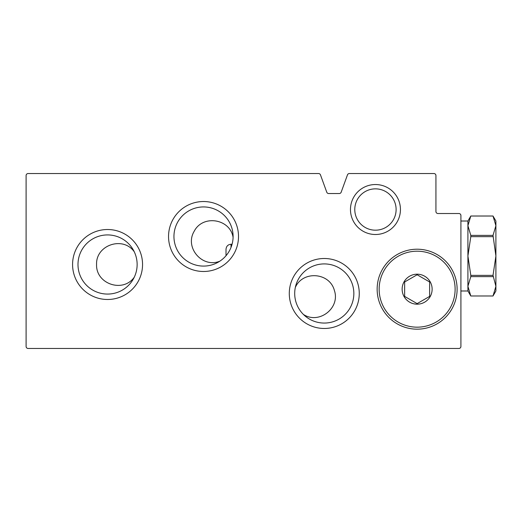 <?xml version="1.0" encoding="UTF-8"?>
<svg xmlns="http://www.w3.org/2000/svg" width="522" height="522" viewBox="0 0 522 522"><rect width="100%" height="100%" fill="white"/><g stroke="black" fill="none" stroke-linecap="round" stroke-linejoin="round"><path stroke-width="0.78" d="M233.086 237.301C230.065 218.685 202.745 214.392 194.197 231.266C184.312 247.5 202.327 268.445 219.814 261.189M303.406 314.44C318.916 324.704 340.422 308.163 334.4 290.506C329.721 272.334 302.662 270.344 295.315 287.478M134.265 251.787C123.146 235.82 95.794 244.955 96.57 264.458C95.767 284.001 123.042 293.227 134.265 277.208M458.916 213.518A1.997 1.997 0 0 1 460.913 215.521L460.913 346.464A1.997 1.997 0 0 1 458.916 348.461L28.097 348.461A1.997 1.997 0 0 1 26.1 346.464L26.1 175.536A1.997 1.997 0 0 1 28.097 173.539L318.577 173.539A1.997 1.997 0 0 1 320.456 174.85L326.772 192.213A1.997 1.997 0 0 0 328.651 193.531L339.287 193.531A1.997 1.997 0 0 0 341.166 192.213L347.482 174.85A1.997 1.997 0 0 1 349.362 173.539L433.926 173.539A1.997 1.997 0 0 1 435.929 175.536L435.929 211.521A1.997 1.997 0 0 0 437.925 213.518L458.916 213.518M142.552 264.497A34.987 34.987 0 0 0 90.071 234.202A34.987 34.987 0 0 0 90.071 294.799A34.987 34.987 0 0 0 142.552 264.497M238.508 236.512A34.987 34.987 0 0 0 186.034 206.21A34.987 34.987 0 0 0 186.034 266.807A34.987 34.987 0 0 0 238.508 236.512M359.26 293.488A34.987 34.987 0 0 0 306.779 263.186A34.987 34.987 0 0 0 306.779 323.784A34.987 34.987 0 0 0 359.26 293.488M400.439 209.524A24.991 24.991 0 0 0 362.96 187.881A24.991 24.991 0 0 0 362.96 231.161A24.991 24.991 0 0 0 400.439 209.524M396.113 209.524A20.658 20.658 0 0 0 365.119 191.626A20.658 20.658 0 0 0 365.119 227.416A20.658 20.658 0 0 0 396.113 209.524M353.844 293.488A29.571 29.571 0 0 0 309.487 267.877A29.571 29.571 0 0 0 309.487 319.099A29.571 29.571 0 0 0 353.844 293.488M233.099 236.512A29.571 29.571 0 0 0 188.736 210.901A29.571 29.571 0 0 0 188.736 262.122A29.571 29.571 0 0 0 233.099 236.512M137.136 264.497A29.571 29.571 0 0 0 92.779 238.887A29.571 29.571 0 0 0 92.779 290.108A29.571 29.571 0 0 0 137.136 264.497M417.137 304.182A14.994 14.994 0 0 1 404.145 281.691A14.994 14.994 0 0 1 430.121 281.691A14.994 14.994 0 0 1 417.137 304.182M429.626 296.405L417.137 303.615L404.641 296.405L404.641 281.971L417.137 274.761L429.626 281.971L429.626 296.405L429.626 281.971L417.137 274.761L404.641 281.971L404.641 296.405L417.137 303.615L429.626 296.405M417.137 329.173A39.985 39.985 0 0 1 382.509 269.195A39.985 39.985 0 0 1 451.758 269.195A39.985 39.985 0 0 1 417.137 329.173M493.016 235.383L495.9 256.002L495.9 225.706L493.016 235.383L470.798 235.383L467.914 225.706L467.914 221.015L470.798 216.017L467.914 225.706L470.798 216.023L493.016 216.017L495.9 225.706L495.9 221.015L493.016 216.017L470.798 216.017M493.016 275.362L495.9 286.297L495.9 256.002L493.016 275.362L470.798 275.362L467.914 256.002L467.914 225.706M493.016 295.987L470.798 295.981L493.016 295.981L495.9 290.989L495.9 286.297L493.016 295.981L495.9 286.297M493.016 236.649L470.798 236.649L470.798 235.383M493.016 276.621L470.798 276.621L470.798 275.362M470.798 276.621L467.914 286.297L467.914 290.989L470.798 295.987L467.914 286.297L467.914 256.002L470.798 236.649M226.013 255.715L226.013 249.255C226.339 246.195 228.003 244.524 231.011 244.257L231.011 247.415M417.137 327.17A37.982 37.982 0 0 1 384.238 270.194A37.982 37.982 0 0 1 450.029 270.194A37.982 37.982 0 0 1 417.137 327.17M467.914 221.015L460.913 221.015M467.914 290.989L460.913 290.989M232.062 244.257L231.011 244.257"/></g></svg>
